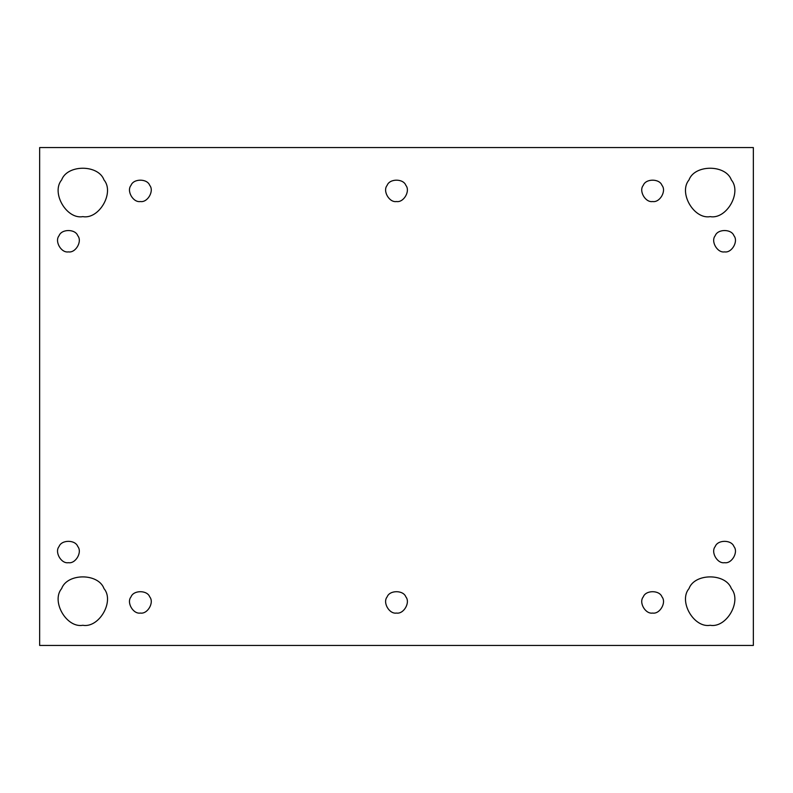 <?xml version="1.0" encoding="UTF-8"?>
<svg xmlns="http://www.w3.org/2000/svg" width="793" height="793" viewBox="0 0 793 793"><rect width="100%" height="100%" fill="white"/><g stroke="black" fill="none" stroke-linecap="round" stroke-linejoin="round"><path stroke-width="1.19" d="M77.773 235.699C82.502 241.29 75.632 253.185 68.426 251.887C75.632 253.185 82.502 241.29 77.773 235.699C75.295 228.82 61.557 228.82 59.078 235.699C54.36 241.29 61.23 253.185 68.426 251.887C61.23 253.185 54.36 241.29 59.078 235.699C61.557 228.82 75.295 228.82 77.773 235.699C75.295 228.82 61.557 228.82 59.078 235.699M104.002 179.942C114.707 192.61 99.145 219.572 82.819 216.638C99.145 219.572 114.707 192.61 104.002 179.942C98.382 164.339 67.256 164.339 61.636 179.942C50.93 192.61 66.493 219.572 82.819 216.638C66.493 219.572 50.93 192.61 61.636 179.942C67.256 164.339 98.382 164.339 104.002 179.942C98.382 164.339 67.256 164.339 61.636 179.942M149.718 185.344C154.447 190.925 147.577 202.82 140.371 201.531C147.577 202.82 154.447 190.925 149.718 185.344C147.24 178.455 133.511 178.455 131.023 185.344C126.305 190.925 133.174 202.82 140.371 201.531C133.174 202.82 126.305 190.925 131.023 185.344C133.511 178.455 147.24 178.455 149.718 185.344C147.24 178.455 133.511 178.455 131.023 185.344M405.847 185.344C410.566 190.925 403.706 202.82 396.5 201.531C403.706 202.82 410.566 190.925 405.847 185.344C403.369 178.455 389.631 178.455 387.153 185.344C382.434 190.925 389.294 202.82 396.5 201.531C389.294 202.82 382.434 190.925 387.153 185.344C389.631 178.455 403.369 178.455 405.847 185.344C403.369 178.455 389.631 178.455 387.153 185.344M661.977 185.344C666.695 190.925 659.826 202.82 652.629 201.531C659.826 202.82 666.695 190.925 661.977 185.344C659.489 178.455 645.76 178.455 643.282 185.344C638.553 190.925 645.423 202.82 652.629 201.531C645.423 202.82 638.553 190.925 643.282 185.344C645.76 178.455 659.489 178.455 661.977 185.344C659.489 178.455 645.76 178.455 643.282 185.344M731.364 179.942C742.07 192.61 726.507 219.572 710.181 216.638C726.507 219.572 742.07 192.61 731.364 179.942C725.744 164.339 694.618 164.339 688.998 179.942C678.293 192.61 693.855 219.572 710.181 216.638C693.855 219.572 678.293 192.61 688.998 179.942C694.618 164.339 725.744 164.339 731.364 179.942C725.744 164.339 694.618 164.339 688.998 179.942M733.921 235.699C738.64 241.29 731.77 253.185 724.574 251.887C731.77 253.185 738.64 241.29 733.921 235.699C731.443 228.82 717.705 228.82 715.227 235.699C710.498 241.29 717.368 253.185 724.574 251.887C717.368 253.185 710.498 241.29 715.227 235.699C717.705 228.82 731.443 228.82 733.921 235.699C731.443 228.82 717.705 228.82 715.227 235.699M724.574 562.693C731.77 563.992 738.64 552.097 733.921 546.506C731.443 539.617 717.705 539.617 715.227 546.506C710.498 552.097 717.368 563.992 724.574 562.693C717.368 563.992 710.498 552.097 715.227 546.506C717.705 539.617 731.443 539.617 733.921 546.506C738.64 552.097 731.77 563.992 724.574 562.693M710.181 625.29C726.507 628.225 742.07 601.263 731.364 588.594C725.744 572.992 694.618 572.992 688.998 588.594C678.293 601.263 693.855 628.225 710.181 625.29C693.855 628.225 678.293 601.263 688.998 588.594C694.618 572.992 725.744 572.992 731.364 588.594C742.07 601.263 726.507 628.225 710.181 625.29M652.629 613.058C659.826 614.347 666.695 602.462 661.977 596.871C659.489 589.982 645.76 589.982 643.282 596.871C638.553 602.462 645.423 614.347 652.629 613.058C645.423 614.347 638.553 602.462 643.282 596.871C645.76 589.982 659.489 589.982 661.977 596.871C666.695 602.462 659.826 614.347 652.629 613.058M396.5 613.058C403.706 614.347 410.566 602.462 405.847 596.871C403.369 589.982 389.631 589.982 387.153 596.871C382.434 602.462 389.294 614.347 396.5 613.058C389.294 614.347 382.434 602.462 387.153 596.871C389.631 589.982 403.369 589.982 405.847 596.871C410.566 602.462 403.706 614.347 396.5 613.058M140.371 613.058C147.577 614.347 154.447 602.462 149.718 596.871C147.24 589.982 133.511 589.982 131.023 596.871C126.305 602.462 133.174 614.347 140.371 613.058C133.174 614.347 126.305 602.462 131.023 596.871C133.511 589.982 147.24 589.982 149.718 596.871C154.447 602.462 147.577 614.347 140.371 613.058M82.819 625.29C99.145 628.225 114.707 601.263 104.002 588.594C98.382 572.992 67.256 572.992 61.636 588.594C50.93 601.263 66.493 628.225 82.819 625.29C66.493 628.225 50.93 601.263 61.636 588.594C67.256 572.992 98.382 572.992 104.002 588.594C114.707 601.263 99.145 628.225 82.819 625.29M68.426 562.693C75.632 563.992 82.502 552.097 77.773 546.506C75.295 539.617 61.557 539.617 59.078 546.506C54.36 552.097 61.23 563.992 68.426 562.693C61.23 563.992 54.36 552.097 59.078 546.506C61.557 539.617 75.295 539.617 77.773 546.506C82.502 552.097 75.632 563.992 68.426 562.693M39.65 147.567L753.35 147.567L753.35 645.433L39.65 645.433L39.65 147.567L39.65 645.433L753.35 645.433L753.35 147.567L39.65 147.567"/></g></svg>
